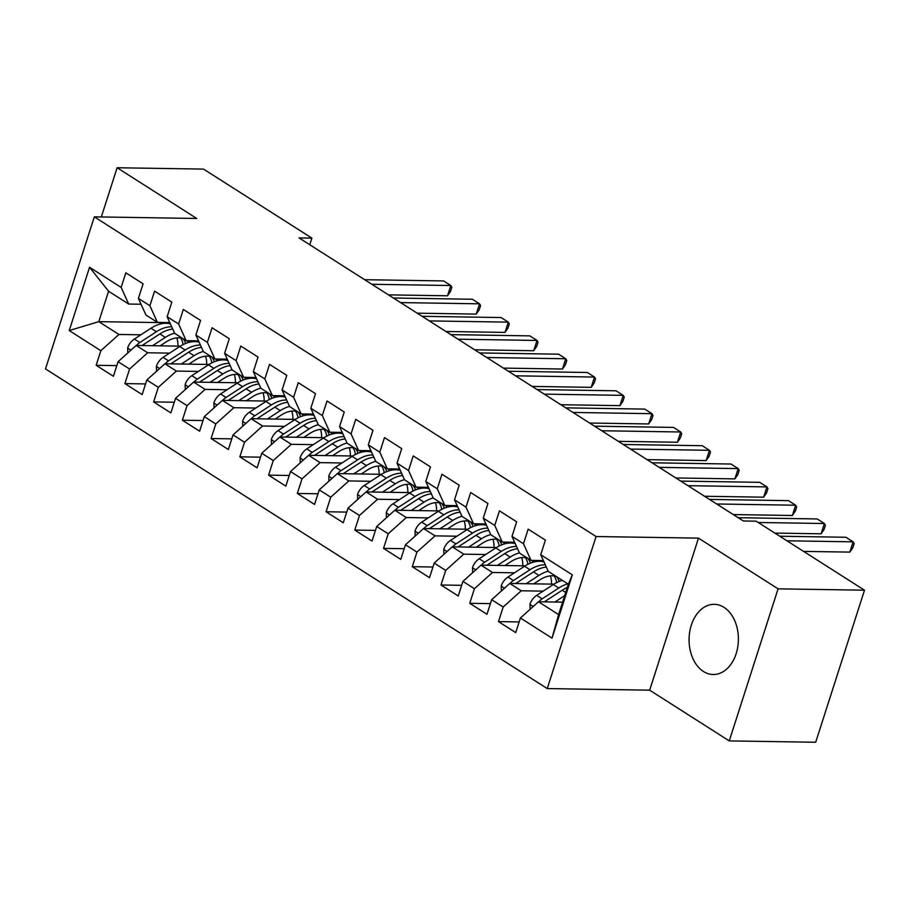 <?xml version="1.0" encoding="UTF-8"?>
<svg xmlns="http://www.w3.org/2000/svg" width="910" height="910" viewBox="0 0 910 910"><rect width="100%" height="100%" fill="white"/><g stroke="black" fill="none" stroke-linecap="round" stroke-linejoin="round"><path stroke-width="1.36" d="M724.019 607.368A35.092 24.661 -89.1 0 0 714.282 604.331A35.092 24.661 -89.1 0 0 689.7 631.927A35.092 24.661 -89.1 0 0 703.441 671.478A35.092 24.661 -89.1 0 0 713.178 674.503A35.092 24.661 -89.1 0 0 737.771 646.908A35.092 24.661 -89.1 0 0 724.019 607.368M729.263 740.899L778.084 588.838L698.482 538.128L649.672 690.178L729.263 740.899L815.678 742.253L864.5 590.203L756.164 521.18L743.356 520.975L299.083 237.931L311.891 238.124L203.544 169.101L117.128 167.747L101.328 216.967M649.672 690.178L547.251 688.574L45.5 368.903L94.322 216.853L596.073 536.525L547.251 688.574M169.886 322.766L98.803 321.651L69.228 330.569L100.839 350.703L96.164 365.297L113.397 376.285L118.084 361.691L129.584 369.016L124.897 383.599L142.142 394.587L146.829 380.005L158.317 387.319L153.631 401.913L170.875 412.901L175.562 398.307L187.05 405.632L182.375 420.215L199.608 431.203L204.295 416.621L215.795 423.935L211.109 438.529L228.353 449.517L233.04 434.923L244.528 442.249L239.842 456.831L257.086 467.82L261.773 453.237L273.262 460.551L268.587 475.145L285.82 486.133L290.506 471.539L302.006 478.865L297.32 493.459L314.564 504.436L319.251 489.853L330.739 497.178L326.053 511.761L343.298 522.75L347.984 508.155L359.473 515.481L354.798 530.075L372.031 541.052L376.717 526.469L388.217 533.795L383.531 548.377L400.775 559.366L405.462 544.771L416.951 552.097L412.264 566.691L429.509 577.668L434.195 563.085L445.684 570.411L441.009 584.993L458.242 595.982L462.928 581.388L474.428 588.713L469.742 603.307L486.986 614.284L491.673 599.701L503.162 607.027L498.475 621.61L515.72 632.598L520.406 618.004L538.481 601.772L558.603 614.591L568.363 584.174L548.252 571.366L540.722 554.725L572.333 574.858L552.017 638.149L520.406 618.004M69.228 330.569L89.555 267.278L121.166 287.423L128.685 304.054L141.05 304.247M540.722 554.725L545.409 540.13L528.164 529.154L523.477 543.736L511.989 536.411L516.675 521.828L499.431 510.84L494.744 525.434L483.255 518.109L487.931 503.514L470.686 492.526L466.011 507.12L454.511 499.795L459.197 485.212L441.953 474.224L437.266 488.807L425.778 481.492L430.464 466.898L413.22 455.91L408.533 470.504L397.033 463.179L401.72 448.596L384.475 437.608L379.8 452.19L368.3 444.876L372.986 430.282L355.742 419.294L351.055 433.888L339.566 426.562L344.253 411.98L327.009 400.991L322.322 415.574L310.822 408.26L315.508 393.666L298.264 382.678L293.589 397.272L282.089 389.946L286.775 375.364L269.531 364.375L264.844 378.958L253.355 371.633L258.042 357.05L240.797 346.062L236.111 360.656L224.611 353.33L229.297 338.736L212.053 327.759L207.378 342.342L195.877 335.016L200.564 320.434L183.319 309.446L178.633 324.04L167.144 316.714L171.831 302.12L154.586 291.143L149.9 305.726L138.4 298.4L143.086 283.818L125.842 272.829L121.166 287.423M543.179 591.136L521.248 590.783L509.748 583.458L553.917 584.152M503.162 607.027L521.248 590.783M491.673 599.701L509.748 583.458M572.333 574.858L568.363 584.174M514.446 572.822L492.503 572.481L481.015 565.155L525.184 565.849M474.428 588.713L492.503 572.481M462.928 581.388L481.015 565.155M523.477 543.736L531.008 560.378L543.372 560.571M531.008 560.378L519.508 553.053L511.989 536.411M485.712 554.509L463.77 554.167L452.27 546.842L496.439 547.536M445.684 570.411L463.77 554.167M434.195 563.085L452.27 546.842M494.744 525.434L502.274 542.064L514.628 542.258M502.274 542.064L490.774 534.739L483.255 518.109M456.968 536.206L435.037 535.865L423.537 528.539L467.706 529.233M416.951 552.097L435.037 535.865M405.462 544.771L423.537 528.539M466.011 507.12L473.53 523.762L485.894 523.955M473.53 523.762L462.041 516.436L454.511 499.795M428.235 517.892L406.292 517.551L394.803 510.226L438.973 510.92M388.217 533.795L406.292 517.551M376.717 526.469L394.803 510.226M437.266 488.807L444.797 505.448L457.161 505.641M444.797 505.448L433.296 498.123L425.778 481.492M399.501 499.59L377.559 499.249L366.059 491.923L410.228 492.617M359.473 515.481L377.559 499.249M347.984 508.155L366.059 491.923M408.533 470.504L416.063 487.146L428.417 487.339M416.063 487.146L404.563 479.82L397.033 463.179M370.757 481.276L348.814 480.935L337.326 473.609L381.495 474.303M330.739 497.178L348.814 480.935M319.251 489.853L337.326 473.609M379.8 452.19L387.319 468.832L399.683 469.025M387.319 468.832L375.83 461.507L368.3 444.876M342.024 462.974L320.081 462.633L308.592 455.307L352.762 456.001M302.006 478.865L320.081 462.633M290.506 471.539L308.592 455.307M351.055 433.888L358.586 450.53L370.95 450.723M358.586 450.53L347.085 443.204L339.566 426.562M313.29 444.66L291.348 444.319L279.848 436.993L324.017 437.687M273.262 460.551L291.348 444.319M261.773 453.237L279.848 436.993M322.322 415.574L329.852 432.216L342.205 432.409M329.852 432.216L318.352 424.89L310.822 408.26M284.546 426.358L262.603 426.005L251.114 418.691L295.284 419.385M244.528 442.249L262.603 426.005M233.04 434.923L251.114 418.691M293.589 397.272L301.108 413.913L313.472 414.107M301.108 413.913L289.619 406.588L282.089 389.946M255.812 408.044L233.87 407.703L222.381 400.377L266.55 401.071M215.795 423.935L233.87 407.703M204.295 416.621L222.381 400.377M264.844 378.958L272.374 395.6L284.739 395.793M272.374 395.6L260.874 388.274L253.355 371.633M227.079 389.742L205.137 389.389L193.637 382.075L237.806 382.769M187.05 405.632L205.137 389.389M175.562 398.307L193.637 382.075M236.111 360.656L243.63 377.297L255.994 377.491M243.63 377.297L232.141 369.972L224.611 353.33M198.335 371.428L176.392 371.087L164.903 363.761L209.072 364.455M158.317 387.319L176.392 371.087M146.829 380.005L164.903 363.761M207.378 342.342L214.896 358.984L227.261 359.177M214.896 358.984L203.408 351.658L195.877 335.016M169.601 353.125L147.659 352.773L136.17 345.459L180.339 346.153M129.584 369.016L147.659 352.773M118.084 361.691L136.17 345.459M178.633 324.04L186.163 340.67L198.528 340.875M186.163 340.67L174.663 333.356L167.144 316.714M140.868 334.812L118.926 334.471L98.803 321.651L108.574 291.245L128.685 304.054M100.839 350.703L118.926 334.471M149.9 305.726L157.419 322.367L169.783 322.561M157.419 322.367L145.93 315.042L138.4 298.4M778.084 588.838L864.5 590.203M94.322 216.853L196.731 218.468L117.128 167.747M698.482 538.128L596.073 536.525M309.764 244.733L311.891 238.124M562.596 602.147L538.481 601.772M89.555 267.278L108.574 291.245M558.603 614.591L552.017 638.149M96.164 365.297L116.821 365.615M124.897 383.599L145.566 383.929M153.631 401.913L174.299 402.231M182.375 420.215L203.032 420.545M211.109 438.529L231.777 438.847M239.842 456.831L260.51 457.161M268.587 475.145L289.243 475.464M297.32 493.459L317.988 493.777M326.053 511.761L346.721 512.091M354.798 530.075L375.455 530.393M383.531 548.377L404.199 548.707M412.264 566.691L432.933 567.01M441.009 584.993L461.666 585.323M469.742 603.307L490.41 603.626M498.475 621.61L519.144 621.939M388.456 294.863L447.515 295.796L450.814 285.524L371.837 284.284M447.515 295.796L450.507 291.405L451.826 287.298L450.814 285.524L443.625 280.94L364.66 279.7M160.137 345.834L166.189 341.898A28.574 18.655 -57.5 0 1 182.535 338.361M186.903 340.693A28.574 18.655 -57.5 0 1 188.632 342.433M152.55 345.709L165.336 337.394A34.421 22.477 -57.5 0 1 174.595 333.185M194.217 340.806A34.421 22.477 -57.5 0 1 194.626 341.603M127.787 352.978L127.673 347.893A11.921 7.78 -57.5 0 1 134.35 339.055L150.969 328.237A34.421 22.477 -57.5 0 1 170.398 323.903M176.802 337.872A28.574 18.655 -57.5 0 1 177.928 346.107M142.131 345.55A11.921 7.78 -57.5 0 1 143.268 344.731L159.876 333.913A34.421 22.477 -57.5 0 1 172.729 329.067M185.663 343.423A28.574 18.655 122.5 0 0 182.842 338.565M171.694 326.781A34.421 22.477 122.5 0 0 156.429 331.718L139.81 342.524A11.921 7.78 122.5 0 0 136.511 345.459M180.601 337.94A28.574 18.655 -57.5 0 1 183.081 344.594M417.201 313.176L476.248 314.109L479.547 303.826L400.582 302.586M476.248 314.109L479.251 309.718L480.571 305.601L479.547 303.826L472.37 299.253L393.393 298.014M445.934 331.49L504.993 332.412L508.292 322.14L429.315 320.9M504.993 332.412L507.985 328.021L509.304 323.914L508.292 322.14L501.103 317.556L422.126 316.316M188.87 364.137L194.922 360.201A28.574 18.655 -57.5 0 1 211.268 356.674M215.647 358.995A28.574 18.655 -57.5 0 1 217.376 360.735M181.295 364.023L194.069 355.696A34.421 22.477 -57.5 0 1 203.328 351.499M222.961 359.109A34.421 22.477 -57.5 0 1 223.359 359.916M156.52 371.291L156.406 366.195A11.921 7.78 -57.5 0 1 163.095 357.357L179.702 346.551A34.421 22.477 -57.5 0 1 199.131 342.217M205.535 356.185A28.574 18.655 -57.5 0 1 206.661 364.421M170.864 363.852A11.921 7.78 -57.5 0 1 172.001 363.033L188.609 352.227A34.421 22.477 -57.5 0 1 201.463 347.37M214.407 361.736A28.574 18.655 122.5 0 0 211.575 356.868M200.427 345.083A34.421 22.477 122.5 0 0 185.162 350.031L168.555 360.838A11.921 7.78 122.5 0 0 165.245 363.772M209.334 356.254A28.574 18.655 -57.5 0 1 211.825 362.908M217.615 382.45L223.655 378.514A28.574 18.655 -57.5 0 1 240.012 374.977M244.38 377.309A28.574 18.655 -57.5 0 1 246.109 379.049M210.028 382.325L222.813 374.01A34.421 22.477 -57.5 0 1 232.061 369.801M251.695 377.423A34.421 22.477 -57.5 0 1 252.104 378.219M185.265 389.594L185.139 384.509A11.921 7.78 -57.5 0 1 191.828 375.671L208.447 364.853A34.421 22.477 -57.5 0 1 227.875 360.519M234.28 374.488A28.574 18.655 -57.5 0 1 235.394 382.723M199.597 382.166A11.921 7.78 -57.5 0 1 200.735 381.347L217.353 370.529A34.421 22.477 -57.5 0 1 230.207 365.683M243.141 380.039A28.574 18.655 122.5 0 0 240.32 375.182M229.172 363.397A34.421 22.477 122.5 0 0 213.907 368.334L197.288 379.14A11.921 7.78 122.5 0 0 193.978 382.075M238.067 374.556A28.574 18.655 -57.5 0 1 240.558 381.21M474.667 349.793L533.726 350.725L537.025 340.442L458.048 339.202M533.726 350.725L536.718 346.335L538.038 342.217L537.025 340.442L529.836 335.87L450.871 334.63M503.412 368.106L562.46 369.028L565.758 358.756L486.793 357.516M562.46 369.028L565.463 364.637L566.782 360.531L565.758 358.756L558.581 354.183L479.604 352.943M246.348 400.753L252.4 396.817A28.574 18.655 -57.5 0 1 268.746 393.291M273.114 395.611A28.574 18.655 -57.5 0 1 274.843 397.351M238.761 400.639L251.547 392.324A34.421 22.477 -57.5 0 1 260.806 388.115M280.428 395.725A34.421 22.477 -57.5 0 1 280.837 396.533M213.998 407.908L213.884 402.811A11.921 7.78 -57.5 0 1 220.561 393.973L237.18 383.167A34.421 22.477 -57.5 0 1 256.609 378.833M263.013 392.801A28.574 18.655 -57.5 0 1 264.139 401.037M228.342 400.468A11.921 7.78 -57.5 0 1 229.479 399.649L246.087 388.843A34.421 22.477 -57.5 0 1 258.94 383.986M271.874 398.352A28.574 18.655 122.5 0 0 269.053 393.484M257.905 381.711A34.421 22.477 122.5 0 0 242.64 386.648L226.021 397.454A11.921 7.78 122.5 0 0 222.722 400.389M266.812 392.87A28.574 18.655 -57.5 0 1 269.292 399.524M275.082 419.066L281.133 415.131A28.574 18.655 -57.5 0 1 297.479 411.604M301.858 413.925A28.574 18.655 -57.5 0 1 303.587 415.665M267.506 418.941L280.28 410.626A34.421 22.477 -57.5 0 1 289.539 406.417M309.173 414.039A34.421 22.477 -57.5 0 1 309.571 414.835M242.731 426.21L242.617 421.125A11.921 7.78 -57.5 0 1 249.306 412.287L265.913 401.469A34.421 22.477 -57.5 0 1 285.342 397.147M291.746 411.104A28.574 18.655 -57.5 0 1 292.872 419.339M257.075 418.782A11.921 7.78 -57.5 0 1 258.212 417.963L274.82 407.145A34.421 22.477 -57.5 0 1 287.674 402.3M300.618 416.655A28.574 18.655 122.5 0 0 297.786 411.798M286.639 400.013A34.421 22.477 122.5 0 0 271.373 404.95L254.766 415.756A11.921 7.78 122.5 0 0 251.456 418.691M295.545 411.172A28.574 18.655 -57.5 0 1 298.036 417.826M532.145 386.409L591.204 387.341L594.503 377.058L515.526 375.819M591.204 387.341L594.196 382.951L595.515 378.833L594.503 377.058L587.314 372.486L508.337 371.246M303.826 437.369L309.866 433.433A28.574 18.655 -57.5 0 1 326.224 429.907M330.592 432.227A28.574 18.655 -57.5 0 1 332.321 433.968M296.239 437.255L309.025 428.94A34.421 22.477 -57.5 0 1 318.272 424.731M337.906 432.341A34.421 22.477 -57.5 0 1 338.315 433.149M271.476 444.524L271.351 439.428A11.921 7.78 -57.5 0 1 278.039 430.589L294.658 419.783A34.421 22.477 -57.5 0 1 314.087 415.449M320.491 429.418A28.574 18.655 -57.5 0 1 321.605 437.653M285.808 437.084A11.921 7.78 -57.5 0 1 286.946 436.265L303.565 425.459A34.421 22.477 -57.5 0 1 316.418 420.602M329.352 434.969A28.574 18.655 122.5 0 0 326.531 430.1M315.383 418.327A34.421 22.477 122.5 0 0 300.118 423.264L283.499 434.07A11.921 7.78 122.5 0 0 280.189 437.005M324.278 429.486A28.574 18.655 -57.5 0 1 326.77 436.14M560.878 404.723L619.938 405.644L623.236 395.372L544.26 394.132M619.938 405.644L622.929 401.253L624.249 397.147L623.236 395.372L616.047 390.799L537.082 389.56M332.56 455.683L338.611 451.747A28.574 18.655 -57.5 0 1 354.957 448.221M359.325 450.541A28.574 18.655 -57.5 0 1 361.054 452.281M324.972 455.557L337.758 447.242A34.421 22.477 -57.5 0 1 347.017 443.034M366.639 450.655A34.421 22.477 -57.5 0 1 367.048 451.451M300.209 462.826L300.095 457.741A11.921 7.78 -57.5 0 1 306.772 448.903L323.391 438.085A34.421 22.477 -57.5 0 1 342.82 433.763M349.224 447.731A28.574 18.655 -57.5 0 1 350.35 455.955M314.553 455.398A11.921 7.78 -57.5 0 1 315.69 454.579L332.298 443.762A34.421 22.477 -57.5 0 1 345.152 438.916M358.085 453.282A28.574 18.655 122.5 0 0 355.264 448.414M344.116 436.629A34.421 22.477 122.5 0 0 328.851 441.566L312.232 452.384A11.921 7.78 122.5 0 0 308.934 455.307M353.023 447.788A28.574 18.655 -57.5 0 1 355.503 454.443M589.623 423.025L648.671 423.958L651.969 413.686L573.004 412.446M648.671 423.958L651.674 419.567L652.993 415.449L651.969 413.686L644.792 409.102L565.815 407.862M361.293 473.985L367.344 470.049A28.574 18.655 -57.5 0 1 383.69 466.523M388.07 468.843A28.574 18.655 -57.5 0 1 389.798 470.584M353.717 473.871L366.491 465.556A34.421 22.477 -57.5 0 1 375.75 461.347M395.384 468.957A34.421 22.477 -57.5 0 1 395.782 469.765M328.942 481.14L328.828 476.044A11.921 7.78 -57.5 0 1 335.517 467.205L352.125 456.399A34.421 22.477 -57.5 0 1 371.553 452.065M377.957 466.034A28.574 18.655 -57.5 0 1 379.083 474.269M343.286 473.712A11.921 7.78 -57.5 0 1 344.424 472.882L361.031 462.075A34.421 22.477 -57.5 0 1 373.885 457.229M386.83 471.585A28.574 18.655 122.5 0 0 383.997 466.716M372.85 454.943A34.421 22.477 122.5 0 0 357.584 459.88L340.977 470.686A11.921 7.78 122.5 0 0 337.667 473.621M381.756 466.102A28.574 18.655 -57.5 0 1 384.248 472.756M618.356 441.339L677.415 442.26L680.714 431.988L601.737 430.748M677.415 442.26L680.407 437.869L681.726 433.763L680.714 431.988L673.525 427.416L594.548 426.176M390.037 492.299L396.077 488.363A28.574 18.655 -57.5 0 1 412.435 484.837M416.803 487.157A28.574 18.655 -57.5 0 1 418.532 488.897M382.45 492.173L395.236 483.858A34.421 22.477 -57.5 0 1 404.484 479.65M424.117 487.271A34.421 22.477 -57.5 0 1 424.526 488.067M357.687 499.442L357.562 494.358A11.921 7.78 -57.5 0 1 364.25 485.519L380.869 474.701A34.421 22.477 -57.5 0 1 400.298 470.379M406.702 484.347A28.574 18.655 -57.5 0 1 407.816 492.572M372.019 492.014A11.921 7.78 -57.5 0 1 373.157 491.195L389.776 480.378A34.421 22.477 -57.5 0 1 402.629 475.532M415.563 489.899A28.574 18.655 122.5 0 0 412.742 485.03M401.594 473.245A34.421 22.477 122.5 0 0 386.329 478.182L369.71 489A11.921 7.78 122.5 0 0 366.4 491.923M410.49 484.404A28.574 18.655 -57.5 0 1 412.981 491.059M647.09 459.641L706.149 460.574L709.447 450.302L630.471 449.062M706.149 460.574L709.14 456.183L710.46 452.077L709.447 450.302L702.258 445.718L623.293 444.478M418.771 510.601L424.822 506.677A28.574 18.655 -57.5 0 1 441.168 503.139M445.536 505.459A28.574 18.655 -57.5 0 1 447.265 507.2M411.183 510.487L423.969 502.172A34.421 22.477 -57.5 0 1 433.228 497.963M452.85 505.573A34.421 22.477 -57.5 0 1 453.26 506.381M386.42 517.756L386.306 512.66A11.921 7.78 -57.5 0 1 392.983 503.822L409.602 493.015A34.421 22.477 -57.5 0 1 429.031 488.681M435.435 502.65A28.574 18.655 -57.5 0 1 436.561 510.885M400.764 510.328A11.921 7.78 -57.5 0 1 401.901 509.498L418.509 498.691A34.421 22.477 -57.5 0 1 431.363 493.846M444.296 508.201A28.574 18.655 122.5 0 0 441.475 503.332M430.328 491.559A34.421 22.477 122.5 0 0 415.062 496.496L398.443 507.302A11.921 7.78 122.5 0 0 395.145 510.237M439.234 502.718A28.574 18.655 -57.5 0 1 441.714 509.373M675.834 477.955L734.882 478.876L738.181 468.604L659.215 467.365M734.882 478.876L737.885 474.485L739.204 470.379L738.181 468.604L731.003 464.032L652.026 462.792M447.504 528.915L453.555 524.979A28.574 18.655 -57.5 0 1 469.901 521.453M474.281 523.773A28.574 18.655 -57.5 0 1 476.01 525.514M439.928 528.79L452.702 520.475A34.421 22.477 -57.5 0 1 461.962 516.277M481.595 523.887A34.421 22.477 -57.5 0 1 481.993 524.683M415.153 536.058L415.04 530.974A11.921 7.78 -57.5 0 1 421.728 522.135L438.336 511.318A34.421 22.477 -57.5 0 1 457.764 506.995M464.168 520.964A28.574 18.655 -57.5 0 1 465.294 529.188M429.497 528.63A11.921 7.78 -57.5 0 1 430.635 527.811L447.242 516.994A34.421 22.477 -57.5 0 1 460.096 512.148M473.041 526.515A28.574 18.655 122.5 0 0 470.208 521.646M459.061 509.862A34.421 22.477 122.5 0 0 443.796 514.798L427.188 525.616A11.921 7.78 122.5 0 0 423.878 528.539M467.967 521.032A28.574 18.655 -57.5 0 1 470.459 527.675M704.567 496.257L763.627 497.19L766.925 486.918L687.949 485.678M763.627 497.19L766.618 492.799L767.938 488.693L766.925 486.918L759.736 482.334L680.771 481.094M476.248 547.217L482.289 543.293A28.574 18.655 -57.5 0 1 498.646 539.755M503.014 542.076A28.574 18.655 -57.5 0 1 504.743 543.816M468.661 547.103L481.447 538.788A34.421 22.477 -57.5 0 1 490.695 534.579M510.328 542.189A34.421 22.477 -57.5 0 1 510.737 542.997M443.898 554.372L443.773 549.287A11.921 7.78 -57.5 0 1 450.461 540.438L467.08 529.631A34.421 22.477 -57.5 0 1 486.509 525.298M492.913 539.266A28.574 18.655 -57.5 0 1 494.028 547.501M458.242 546.944A11.921 7.78 -57.5 0 1 459.368 546.114L475.987 535.308A34.421 22.477 -57.5 0 1 488.841 530.462M501.774 544.817A28.574 18.655 122.5 0 0 498.953 539.948M487.805 528.175A34.421 22.477 122.5 0 0 472.54 533.112L455.921 543.918A11.921 7.78 122.5 0 0 452.611 546.853M496.701 539.334A28.574 18.655 -57.5 0 1 499.192 545.989M733.301 514.571L792.36 515.492L795.659 505.221L716.682 503.981M792.36 515.492L795.351 511.101L796.671 506.995L795.659 505.221L788.469 500.648L709.504 499.408M504.982 565.531L511.033 561.595A28.574 18.655 -57.5 0 1 527.379 558.069M531.747 560.389A28.574 18.655 -57.5 0 1 533.476 562.13M497.395 565.417L510.18 557.091A34.421 22.477 -57.5 0 1 519.439 552.893M539.061 560.503A34.421 22.477 -57.5 0 1 539.471 561.311M472.631 572.674L472.517 567.59A11.921 7.78 -57.5 0 1 479.195 558.751L495.813 547.945A34.421 22.477 -57.5 0 1 515.242 543.611M521.646 557.58A28.574 18.655 -57.5 0 1 522.772 565.815M486.975 565.246A11.921 7.78 -57.5 0 1 488.113 564.428L504.72 553.61A34.421 22.477 -57.5 0 1 517.574 548.764M530.507 563.131A28.574 18.655 122.5 0 0 527.686 558.262M516.539 546.478A34.421 22.477 122.5 0 0 501.274 551.414L484.655 562.232A11.921 7.78 122.5 0 0 481.356 565.155M525.445 557.648A28.574 18.655 -57.5 0 1 527.925 564.291M774.842 533.078L821.093 533.806L824.392 523.534L758.223 522.488M821.093 533.806L824.096 529.415L825.415 525.309L824.392 523.534L817.214 518.95L738.237 517.71M533.726 583.845L539.766 579.909A28.574 18.655 -57.5 0 1 556.112 576.371M526.139 583.719L538.913 575.404A34.421 22.477 -57.5 0 1 548.173 571.196M501.364 590.988L501.251 585.904A11.921 7.78 -57.5 0 1 507.939 577.054L524.547 566.247A34.421 22.477 -57.5 0 1 543.975 561.914M550.379 575.882A28.574 18.655 -57.5 0 1 551.505 584.118M515.708 583.56A11.921 7.78 -57.5 0 1 516.846 582.73L533.453 571.924A34.421 22.477 -57.5 0 1 546.307 567.078M559.252 581.433A28.574 18.655 122.5 0 0 556.419 576.565M545.272 564.791A34.421 22.477 122.5 0 0 530.007 569.728L513.399 580.534A11.921 7.78 122.5 0 0 510.089 583.469M554.179 575.95A28.574 18.655 -57.5 0 1 556.67 582.605M803.576 551.392L849.838 552.108L853.136 541.837L786.968 540.802M849.838 552.108L852.829 547.718L854.149 543.611L853.136 541.837L845.947 537.264L779.779 536.229M554.872 602.033L564.678 595.64M530.109 609.302L529.984 604.206A11.921 7.78 -57.5 0 1 536.673 595.367L553.291 584.561A34.421 22.477 -57.5 0 1 562.414 580.387M544.453 601.863A11.921 7.78 -57.5 0 1 545.579 601.044L562.198 590.237A34.421 22.477 -57.5 0 1 567.305 587.462M567.874 583.867A34.421 22.477 122.5 0 0 558.751 588.031L542.133 598.848A11.921 7.78 122.5 0 0 538.822 601.772M127.673 348.143L130.892 350.191M159.876 333.913L165.336 337.394M150.969 328.237L156.429 331.718M143.268 344.731L144.61 345.584M134.35 339.055L139.81 342.524M156.406 366.446L159.625 368.504M188.609 352.227L194.069 355.696M179.702 346.551L185.162 350.031M172.001 363.033L173.355 363.898M163.095 357.357L168.555 360.838M185.151 384.759L188.37 386.807M217.353 370.529L222.813 374.01M208.447 364.853L213.907 368.334M200.735 381.347L202.088 382.2M191.828 375.671L197.288 379.14M213.884 403.062L217.103 405.121M246.087 388.843L251.547 392.324M237.18 383.167L242.64 386.648M229.479 399.649L230.821 400.514M220.561 393.973L226.021 397.454M242.617 421.375L245.837 423.423M274.82 407.145L280.28 410.626M265.913 401.469L271.373 404.95M258.212 417.963L259.566 418.816M249.306 412.287L254.766 415.756M271.362 439.678L274.581 441.737M303.565 425.459L309.025 428.94M294.658 419.783L300.118 423.264M286.946 436.265L288.299 437.13M278.039 430.589L283.499 434.07M300.095 457.992L303.314 460.039M332.298 443.762L337.758 447.242M323.391 438.085L328.851 441.566M315.69 454.579L317.033 455.432M306.772 448.903L312.232 452.384M328.828 476.294L332.048 478.353M361.031 462.075L366.491 465.556M352.125 456.399L357.584 459.88M344.424 472.882L345.777 473.746M335.517 467.205L340.977 470.686M357.573 494.608L360.792 496.655M389.776 480.378L395.236 483.858M380.869 474.701L386.329 478.182M373.157 491.195L374.51 492.048M364.25 485.519L369.71 489M386.306 512.922L389.525 514.969M418.509 498.691L423.969 502.172M409.602 493.015L415.062 496.496M401.901 509.498L403.244 510.362M392.983 503.822L398.443 507.302M415.04 531.224L418.259 533.271M447.242 516.994L452.702 520.475M438.336 511.318L443.796 514.798M430.635 527.811L431.988 528.676M421.728 522.135L427.188 525.616M443.784 549.538L447.003 551.585M475.987 535.308L481.447 538.788M467.08 529.631L472.54 533.112M459.368 546.114L460.722 546.978M450.461 540.438L455.921 543.918M472.517 567.84L475.737 569.887M504.72 553.61L510.18 557.091M495.813 547.945L501.274 551.414M488.113 564.428L489.455 565.292M479.195 558.751L484.655 562.232M501.251 586.154L504.47 588.201M533.453 571.924L538.913 575.404M524.547 566.247L530.007 569.728M516.846 582.73L518.199 583.594M507.939 577.054L513.399 580.534M529.995 604.456L533.214 606.504M562.198 590.237L565.702 592.467M553.291 584.561L558.751 588.031M545.579 601.044L546.933 601.908M536.673 595.367L542.133 598.848"/></g></svg>
